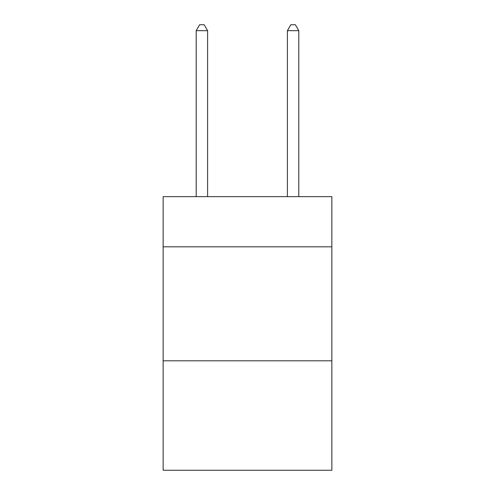 <?xml version="1.0" encoding="UTF-8"?>
<svg xmlns="http://www.w3.org/2000/svg" width="495" height="495" viewBox="0 0 495 495"><rect width="100%" height="100%" fill="white"/><g stroke="black" fill="none" stroke-linecap="round" stroke-linejoin="round"><path stroke-width="0.74" d="M331.86 246.813L331.86 196.657L163.14 196.657L163.14 246.813L331.86 246.813L331.86 470.25L163.14 470.25L163.14 246.813M331.86 360.812L163.14 360.812M207.603 196.657L207.603 30.678L196.199 30.678L196.199 196.657M196.199 30.678L199.621 24.75L204.181 24.75L207.603 30.678M298.801 196.657L298.801 30.678L287.397 30.678L287.397 196.657M287.397 30.678L290.819 24.75L295.379 24.75L298.801 30.678"/></g></svg>
